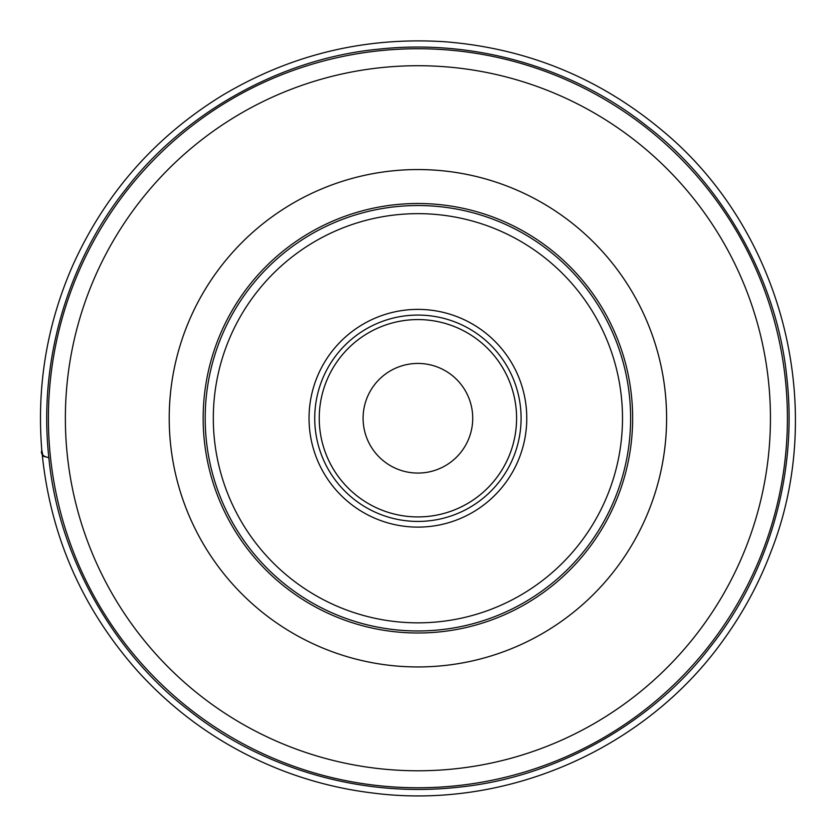 <?xml version="1.0" encoding="UTF-8"?>
<svg xmlns="http://www.w3.org/2000/svg" width="835" height="835" viewBox="0 0 835 835"><rect width="100%" height="100%" fill="white"/><g stroke="black" fill="none" stroke-linecap="round" stroke-linejoin="round"><path stroke-width="1.25" d="M526.77 418.252A108.863 108.863 0 0 0 363.476 323.97A108.863 108.863 0 0 0 363.476 512.533A108.863 108.863 0 0 0 526.77 418.252M632.648 418.252A214.741 214.741 0 0 0 310.536 232.276A214.741 214.741 0 0 0 310.536 604.227A214.741 214.741 0 0 0 632.648 418.252A214.741 214.741 0 0 0 310.536 232.276A214.741 214.741 0 0 0 310.536 604.227A214.741 214.741 0 0 0 632.648 418.252A214.741 214.741 0 0 0 310.536 232.276A214.741 214.741 0 0 0 310.536 604.227A214.741 214.741 0 0 0 632.648 418.252M205.191 418.252A212.716 212.716 0 0 0 417.907 630.968A212.716 212.716 0 0 0 630.623 418.252A212.716 212.716 0 0 0 311.549 234.03A212.716 212.716 0 0 0 311.549 602.463A212.716 212.716 0 0 0 630.623 418.252A212.716 212.716 0 0 0 311.549 234.03A212.716 212.716 0 0 0 311.549 602.463A212.716 212.716 0 0 0 630.623 418.252A212.716 212.716 0 0 1 417.907 630.968A212.716 212.716 0 0 1 205.191 418.252M48.399 418.252A369.508 369.508 0 0 1 602.661 98.248A369.508 369.508 0 0 1 602.661 738.255A369.508 369.508 0 0 1 48.399 418.252A369.508 369.508 0 0 1 602.661 98.248A369.508 369.508 0 0 1 602.661 738.255A369.508 369.508 0 0 1 48.399 418.252M521.092 418.252A103.185 103.185 0 0 1 366.314 507.607A103.185 103.185 0 0 1 366.314 328.896A103.185 103.185 0 0 1 521.092 418.252M472.725 418.252A54.818 54.818 0 0 1 390.498 465.721A54.818 54.818 0 0 1 390.498 370.782A54.818 54.818 0 0 1 472.725 418.252M41.792 450.19C36.615 386.261 46.843 324.888 72.468 266.083C104.855 193.95 154.694 137.128 221.985 95.607C290.716 54.567 365.02 36.615 444.898 41.75C526.624 48.253 598.977 77.759 661.936 130.27C781.957 229.145 827.934 405.706 771.436 550.536C759.777 581.63 744.309 610.688 725.02 637.71C647.417 748.546 506.908 810.493 372.744 793.01C340.44 789.096 309.148 781.153 278.89 769.181C224.438 747.429 177.479 714.864 138.005 671.507C81.757 608.245 49.682 534.473 41.792 450.19C40.456 453.916 42.804 456.39 48.837 457.643C37.585 354.447 72.081 256.387 125.991 189.002C180.725 117.192 275.853 59.055 378.516 49.171C481.711 37.93 579.772 72.415 647.156 126.335C718.966 181.07 777.103 276.197 786.977 378.86C798.229 482.056 763.733 580.116 709.823 647.501C655.089 719.311 559.961 777.448 457.298 787.322C354.103 798.573 256.042 764.077 188.658 710.157C116.848 655.433 58.711 560.306 48.837 457.643L43.076 456.244L41.781 450.117M622.503 418.252A204.596 204.596 0 0 0 315.609 241.065A204.596 204.596 0 0 0 315.609 595.428A204.596 204.596 0 0 0 622.503 418.252M770.444 418.252A352.537 352.537 0 0 0 417.907 65.715A352.537 352.537 0 0 0 65.37 418.252A352.537 352.537 0 0 0 417.907 770.778A352.537 352.537 0 0 0 770.444 418.252M169.213 418.252A248.694 248.694 0 0 1 417.907 169.557A248.694 248.694 0 0 1 666.601 418.252A248.694 248.694 0 0 1 417.907 666.946A248.694 248.694 0 0 1 169.213 418.252M319.241 418.252A98.666 98.666 0 0 0 467.245 503.703A98.666 98.666 0 0 0 467.245 332.8A98.666 98.666 0 0 0 319.241 418.252"/></g></svg>
